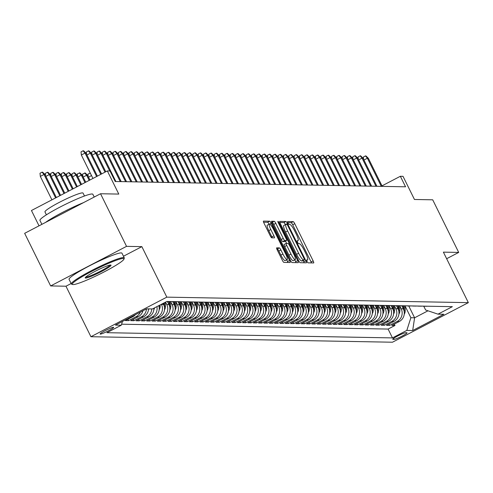 <?xml version="1.0" encoding="UTF-8"?>
<svg xmlns="http://www.w3.org/2000/svg" width="493" height="493" viewBox="0 0 493 493"><rect width="100%" height="100%" fill="white"/><g stroke="black" fill="none" stroke-linecap="round" stroke-linejoin="round"><path stroke-width="0.74" d="M307.003 261.389A1.621 0.32 62.5 0 0 308.082 262.843L313.64 262.942A2.317 0.462 62.5 0 0 313.69 262.935A2.317 0.462 62.5 0 0 313.141 260.889L294.765 223.705A2.317 0.462 62.5 0 0 293.218 221.634L287.666 221.53A1.621 0.32 62.5 0 0 287.629 221.542A1.621 0.32 62.5 0 0 288.011 222.972A1.621 0.32 62.5 0 0 289.095 224.426L289.81 224.438A7.413 1.479 62.5 0 1 294.752 231.075L296.287 234.175A7.413 1.479 62.5 0 1 298.037 240.72A7.413 1.479 62.5 0 1 297.877 240.757L297.156 240.744A1.621 0.32 62.5 0 0 297.125 240.75A1.621 0.32 62.5 0 0 297.507 242.18A1.621 0.32 62.5 0 0 298.585 243.634L299.306 243.647A7.413 1.479 62.5 0 1 304.249 250.284L305.777 253.384A7.413 1.479 62.5 0 1 307.533 259.928A7.413 1.479 62.5 0 1 307.373 259.965L306.652 259.953A1.621 0.32 62.5 0 0 306.615 259.959A1.621 0.32 62.5 0 0 307.003 261.389M100.319 334.125A7.555 0.801 153.7 0 0 107.918 331.074A7.555 0.801 153.7 0 0 113.655 327.352A7.555 0.801 153.7 0 0 113.445 327.278A7.555 0.801 153.7 0 0 105.847 330.322A7.555 0.801 153.7 0 0 100.11 334.051A7.555 0.801 153.7 0 0 100.319 334.125M276.715 247.837A2.317 0.462 62.5 0 0 276.659 247.85A2.317 0.462 62.5 0 0 277.208 249.896L282.366 260.329A2.317 0.462 62.5 0 0 283.913 262.399L290.081 262.516A2.317 0.462 62.5 0 0 290.13 262.504A2.317 0.462 62.5 0 0 289.582 260.458L271.205 223.28A2.317 0.462 62.5 0 0 269.665 221.203L263.49 221.092A2.317 0.462 62.5 0 0 263.441 221.104A2.317 0.462 62.5 0 0 263.989 223.144L270.219 235.746A2.317 0.462 62.5 0 0 271.76 237.823L274.404 237.872A2.317 0.462 62.5 0 0 274.453 237.86A2.317 0.462 62.5 0 0 273.905 235.814L270.817 229.565A6.199 1.239 62.5 0 1 269.351 224.093A6.199 1.239 62.5 0 1 273.615 229.615L285.712 254.092A6.199 1.239 62.5 0 1 287.179 259.564A6.199 1.239 62.5 0 1 282.914 254.043L280.899 249.963A2.317 0.462 62.5 0 0 279.352 247.887L276.622 247.887M446.64 258.714L458.706 252.422L432.706 199.813L414.459 199.48L403.015 176.328L400.353 176.278L405.554 186.804L115.208 181.504L110.013 170.985L107.345 170.935L31.453 210.511L39.027 225.831M123.472 256.231L141.861 246.642L126.541 246.358L100.541 193.749L118.788 194.082L107.345 170.935M141.861 246.642L166.819 297.143L468.35 302.647L392.459 342.222L90.928 336.719L166.819 297.143M458.706 252.422L443.392 252.139L468.35 302.647M298.629 260.624A2.317 0.462 62.5 0 0 300.175 262.701L306.344 262.812A2.317 0.462 62.5 0 0 306.393 262.8A2.317 0.462 62.5 0 0 305.845 260.754L287.468 223.576A2.317 0.462 62.5 0 0 285.928 221.499L279.753 221.388A2.317 0.462 62.5 0 0 279.704 221.4A2.317 0.462 62.5 0 0 280.252 223.446L298.629 260.624M298.21 262.664L292.041 262.553A2.317 0.462 62.5 0 1 290.5 260.477L272.124 223.292A2.317 0.462 62.5 0 1 271.575 221.252A2.317 0.462 62.5 0 1 271.625 221.24L274.262 221.289A2.317 0.462 62.5 0 1 275.809 223.36L283.259 238.439A2.317 0.462 62.5 0 0 284.806 240.516L286.556 240.547A2.317 0.462 62.5 0 0 286.606 240.535A2.317 0.462 62.5 0 0 286.057 238.495L278.298 222.793A1.621 0.32 62.5 0 1 277.916 221.363A1.621 0.32 62.5 0 1 279.032 222.805L297.717 260.606A2.317 0.462 62.5 0 1 298.265 262.652A2.317 0.462 62.5 0 1 298.21 262.664M126.541 246.358L50.65 285.934L24.65 233.325L100.541 193.749M131.643 316.635L132.888 316.66L125.407 320.567L128.599 320.623L127.921 319.248M140.345 312.1A9.441 9.201 91 0 1 136.086 316.722L138.219 316.759L130.731 320.66L133.93 320.721L133.252 319.347M146.439 308.926A9.441 9.201 91 0 1 141.417 316.814L143.543 316.857L136.062 320.758L139.254 320.82L138.576 319.446M151.77 308.938A9.441 9.201 91 0 1 146.741 316.913L148.874 316.95L141.386 320.857L144.585 320.912L143.907 319.544M156.91 306.628A9.441 9.201 91 0 1 152.072 317.011L154.198 317.048L146.711 320.955L149.909 321.011L149.231 319.643M161.384 304.292L161.439 304.409A9.441 9.201 91 0 1 157.396 317.11L159.529 317.147L152.041 321.048L155.24 321.109L154.562 319.735M165.58 302.104L166.77 304.508A9.441 9.201 91 0 1 162.727 317.202L164.853 317.245L157.366 321.146L160.564 321.208L159.886 319.834M170.769 301.926L172.094 304.606A9.441 9.201 91 0 1 168.051 317.301L170.184 317.338L162.696 321.245L165.894 321.3L165.217 319.932M176.1 302.024L177.425 304.705A9.441 9.201 91 0 1 173.376 317.4L175.508 317.437L168.021 321.344L171.219 321.399L170.541 320.031M181.424 302.117L182.749 304.797A9.441 9.201 91 0 1 178.706 317.498L180.839 317.535L173.351 321.436L176.549 321.498L175.872 320.123M186.755 302.215L188.079 304.896A9.441 9.201 91 0 1 184.031 317.591L186.163 317.634L178.676 321.535L181.874 321.596L181.196 320.222M192.079 302.314L193.404 304.994A9.441 9.201 91 0 1 189.361 317.689L191.494 317.732L184.006 321.633L187.204 321.689L186.527 320.321M197.41 302.412L198.734 305.093A9.441 9.201 91 0 1 194.686 317.788L196.818 317.825L189.33 321.732L192.529 321.787L191.851 320.419M202.734 302.511L204.059 305.192A9.441 9.201 91 0 1 200.016 317.886L202.148 317.923L194.661 321.83L197.859 321.886L197.182 320.512M208.064 302.603L209.389 305.284A9.441 9.201 91 0 1 205.341 317.985L207.473 318.022L199.985 321.923L203.184 321.984L202.506 320.61M213.389 302.702L214.714 305.383A9.441 9.201 91 0 1 210.671 318.077L212.803 318.121L205.316 322.021L208.514 322.083L207.836 320.709M218.719 302.801L220.044 305.481A9.441 9.201 91 0 1 215.996 318.176L218.128 318.213L210.64 322.12L213.839 322.175L213.161 320.807M224.044 302.899L225.369 305.58A9.441 9.201 91 0 1 221.326 318.275L223.458 318.312L215.971 322.219L219.169 322.274L218.491 320.906M229.374 302.992L230.699 305.672A9.441 9.201 91 0 1 226.651 318.373L228.783 318.41L221.295 322.311L224.494 322.373L223.816 320.998M234.699 303.09L236.024 305.771A9.441 9.201 91 0 1 231.981 318.466L234.113 318.509L226.626 322.41L229.818 322.471L229.14 321.097M240.029 303.189L241.354 305.87A9.441 9.201 91 0 1 237.306 318.564L239.438 318.601L231.95 322.508L235.149 322.564L234.471 321.196M245.354 303.287L246.679 305.968A9.441 9.201 91 0 1 242.636 318.663L244.768 318.7L237.281 322.607L240.473 322.662L239.795 321.294M250.684 303.38L252.009 306.061A9.441 9.201 91 0 1 247.961 318.761L250.093 318.798L242.605 322.699L245.804 322.761L245.126 321.387M256.009 303.478L257.334 306.159A9.441 9.201 91 0 1 253.291 318.854L255.423 318.897L247.936 322.798L251.128 322.86L250.45 321.485M261.339 303.577L262.664 306.258A9.441 9.201 91 0 1 258.615 318.953L260.748 318.996L253.26 322.897L256.459 322.952L255.781 321.584M266.664 303.676L267.989 306.356A9.441 9.201 91 0 1 263.946 319.051L266.078 319.088L258.591 322.995L261.783 323.051L261.105 321.683M271.994 303.774L273.319 306.455A9.441 9.201 91 0 1 269.27 319.15L271.403 319.187L263.915 323.094L267.114 323.149L266.436 321.775M277.319 303.867L278.644 306.547A9.441 9.201 91 0 1 274.601 319.248L276.733 319.285L269.246 323.186L272.438 323.248L271.76 321.874M282.643 303.965L283.968 306.646A9.441 9.201 91 0 1 279.925 319.341L282.058 319.384L274.57 323.285L277.769 323.346L277.091 321.972M287.974 304.064L289.299 306.745A9.441 9.201 91 0 1 285.256 319.439L287.388 319.476L279.901 323.383L283.093 323.439L282.415 322.071M293.298 304.163L294.623 306.843A9.441 9.201 91 0 1 290.58 319.538L292.713 319.575L285.225 323.482L288.423 323.537L287.746 322.169M298.629 304.255L299.954 306.936A9.441 9.201 91 0 1 295.911 319.637L298.037 319.674L290.556 323.574L293.748 323.636L293.07 322.262M303.953 304.354L305.278 307.034A9.441 9.201 91 0 1 301.235 319.729L303.368 319.772L295.88 323.673L299.078 323.735L298.401 322.36M309.284 304.452L310.608 307.133A9.441 9.201 91 0 1 306.566 319.828L308.692 319.865L301.211 323.772L304.403 323.827L303.725 322.459M314.608 304.551L315.933 307.231A9.441 9.201 91 0 1 311.89 319.926L314.023 319.963L306.535 323.87L309.733 323.926L309.056 322.558M319.939 304.643L321.263 307.33A9.441 9.201 91 0 1 317.221 320.025L319.347 320.062L311.866 323.963L315.058 324.024L314.38 322.65M325.263 304.742L326.588 307.422A9.441 9.201 91 0 1 322.545 320.117L324.677 320.16L317.19 324.061L320.388 324.123L319.71 322.749M330.593 304.84L331.918 307.521A9.441 9.201 91 0 1 327.876 320.216L330.002 320.259L322.521 324.16L325.713 324.215L325.035 322.847M335.918 304.939L337.243 307.62A9.441 9.201 91 0 1 333.2 320.314L335.332 320.351L327.845 324.258L331.043 324.314L330.365 322.946M341.248 305.038L342.573 307.718A9.441 9.201 91 0 1 338.531 320.413L340.657 320.45L333.176 324.357L336.368 324.412L335.69 323.038M346.573 305.13L347.898 307.811A9.441 9.201 91 0 1 343.855 320.512L345.987 320.549L338.5 324.449L341.698 324.511L341.02 323.137M351.903 305.229L353.228 307.909A9.441 9.201 91 0 1 349.186 320.604L351.312 320.647L343.831 324.548L347.023 324.61L346.345 323.235M357.228 305.327L358.553 308.008A9.441 9.201 91 0 1 354.51 320.703L356.642 320.74L349.155 324.647L352.353 324.702L351.675 323.334M362.558 305.426L363.883 308.107A9.441 9.201 91 0 1 359.841 320.801L361.967 320.838L354.479 324.745L357.678 324.801L357 323.433M367.883 305.518L369.208 308.199A9.441 9.201 91 0 1 365.165 320.9L367.297 320.937L359.81 324.838L363.008 324.899L362.33 323.525M373.213 305.617L374.538 308.298A9.441 9.201 91 0 1 370.496 320.992L372.622 321.035L365.134 324.936L368.333 324.998L367.655 323.624M378.538 305.715L379.863 308.396A9.441 9.201 91 0 1 375.82 321.091L377.952 321.128L370.465 325.035L373.663 325.09L372.985 323.722M383.868 305.814L385.193 308.495A9.441 9.201 91 0 1 381.144 321.19L383.277 321.226L375.789 325.133L378.988 325.189L378.31 323.821M389.193 305.906L390.518 308.593A9.441 9.201 91 0 1 386.475 321.288L388.607 321.325L381.12 325.232L384.318 325.288L383.64 323.913M394.523 306.005L395.848 308.686A9.441 9.201 91 0 1 391.799 321.381L393.932 321.424L386.444 325.325L389.643 325.386L397.13 321.479A9.441 9.201 -89 0 0 401.173 308.784L399.848 306.104M388.965 324.012L389.643 325.386M159.529 317.147A9.441 9.201 -89 0 0 163.571 304.452L163.06 303.417M164.853 317.245A9.441 9.201 -89 0 0 168.902 304.545L167.404 301.525M170.184 317.338A9.441 9.201 -89 0 0 174.226 304.643L172.735 301.624M175.508 317.437A9.441 9.201 -89 0 0 179.557 304.742L178.059 301.722M180.839 317.535A9.441 9.201 -89 0 0 184.881 304.84L183.39 301.815M186.163 317.634A9.441 9.201 -89 0 0 190.212 304.939L188.714 301.913M191.494 317.732A9.441 9.201 -89 0 0 195.536 305.031L194.045 302.012M196.818 317.825A9.441 9.201 -89 0 0 200.867 305.13L199.369 302.11M202.148 317.923A9.441 9.201 -89 0 0 206.191 305.229L204.7 302.203M207.473 318.022A9.441 9.201 -89 0 0 211.515 305.327L210.024 302.301M212.803 318.121A9.441 9.201 -89 0 0 216.846 305.42L215.355 302.4M218.128 318.213A9.441 9.201 -89 0 0 222.17 305.518L220.679 302.499M223.458 318.312A9.441 9.201 -89 0 0 227.501 305.617L226.01 302.597M228.783 318.41A9.441 9.201 -89 0 0 232.825 305.715L231.334 302.69M234.113 318.509A9.441 9.201 -89 0 0 238.156 305.808L236.665 302.788M239.438 318.601A9.441 9.201 -89 0 0 243.48 305.906L241.989 302.887M244.768 318.7A9.441 9.201 -89 0 0 248.811 306.005L247.313 302.985M250.093 318.798A9.441 9.201 -89 0 0 254.135 306.104L252.644 303.078M255.423 318.897A9.441 9.201 -89 0 0 259.466 306.202L257.968 303.177M260.748 318.996A9.441 9.201 -89 0 0 264.79 306.295L263.299 303.275M266.078 319.088A9.441 9.201 -89 0 0 270.121 306.393L268.623 303.374M271.403 319.187A9.441 9.201 -89 0 0 275.445 306.492L273.954 303.466M276.733 319.285A9.441 9.201 -89 0 0 280.776 306.591L279.278 303.565M282.058 319.384A9.441 9.201 -89 0 0 286.1 306.683L284.609 303.663M287.388 319.476A9.441 9.201 -89 0 0 291.431 306.782L289.933 303.762M292.713 319.575A9.441 9.201 -89 0 0 296.755 306.88L295.264 303.861M298.037 319.674A9.441 9.201 -89 0 0 302.086 306.979L300.588 303.953M303.368 319.772A9.441 9.201 -89 0 0 307.41 307.077L305.919 304.052M308.692 319.865A9.441 9.201 -89 0 0 312.741 307.17L311.243 304.15M314.023 319.963A9.441 9.201 -89 0 0 318.065 307.268L316.574 304.249M319.347 320.062A9.441 9.201 -89 0 0 323.396 307.367L321.898 304.341M324.677 320.16A9.441 9.201 -89 0 0 328.72 307.466L327.229 304.44M330.002 320.259A9.441 9.201 -89 0 0 334.051 307.558L332.553 304.538M335.332 320.351A9.441 9.201 -89 0 0 339.375 307.657L337.884 304.637M340.657 320.45A9.441 9.201 -89 0 0 344.706 307.755L343.208 304.729M345.987 320.549A9.441 9.201 -89 0 0 350.03 307.854L348.539 304.828M351.312 320.647A9.441 9.201 -89 0 0 355.361 307.946L353.863 304.927M356.642 320.74A9.441 9.201 -89 0 0 360.685 308.045L359.194 305.025M361.967 320.838A9.441 9.201 -89 0 0 366.016 308.143L364.518 305.124M367.297 320.937A9.441 9.201 -89 0 0 371.34 308.242L369.849 305.216M372.622 321.035A9.441 9.201 -89 0 0 376.67 308.341L375.173 305.315M377.952 321.128A9.441 9.201 -89 0 0 381.995 308.433L380.504 305.413M383.277 321.226A9.441 9.201 -89 0 0 387.325 308.532L385.828 305.512M388.607 321.325A9.441 9.201 -89 0 0 392.65 308.63L391.159 305.605M393.932 321.424A9.441 9.201 -89 0 0 397.98 308.729L396.483 305.703M406.836 332.738L405.659 332.72A7.315 0.776 153.7 0 0 398.301 335.671A7.315 0.776 153.7 0 0 392.742 339.276A7.315 0.776 153.7 0 0 392.946 339.35L394.117 339.375A7.315 0.776 153.7 0 0 401.475 336.423A7.315 0.776 153.7 0 0 407.033 332.812A7.315 0.776 153.7 0 0 406.836 332.738M122.486 321.411L121.278 325.207L106.919 332.695L392.465 337.902L406.824 330.415L410.872 317.72L405.178 306.202M121.278 325.207L115.417 325.103L146.594 308.84L152.454 308.951L166.813 301.463L452.358 306.671L438 314.158L443.86 314.263L412.684 330.526L406.824 330.415M121.598 324.203L388.102 329.065L394.973 325.485L391.775 325.423L399.262 321.522A9.441 9.201 -89 0 0 403.305 308.821L401.813 305.802M422.692 306.128A9.441 9.201 -89 0 0 425.262 306.178M423.974 306.245L426.106 306.282A9.441 9.201 -89 0 0 427.394 306.215M391.799 321.381L384.318 325.288M386.475 321.288L378.988 325.189M381.144 321.19L373.663 325.09M375.82 321.091L368.333 324.998M370.496 320.992L363.008 324.899M365.165 320.9L357.678 324.801M359.841 320.801L352.353 324.702M354.51 320.703L347.023 324.61M349.186 320.604L341.698 324.511M343.855 320.512L336.368 324.412M338.531 320.413L331.043 324.314M333.2 320.314L325.713 324.215M327.876 320.216L320.388 324.123M322.545 320.117L315.058 324.024M317.221 320.025L309.733 323.926M311.89 319.926L304.403 323.827M306.566 319.828L299.078 323.735M301.235 319.729L293.748 323.636M295.911 319.637L288.423 323.537M290.58 319.538L283.093 323.439M285.256 319.439L277.769 323.346M279.925 319.341L272.438 323.248M274.601 319.248L267.114 323.149M269.27 319.15L261.783 323.051M263.946 319.051L256.459 322.952M258.615 318.953L251.128 322.86M253.291 318.854L245.804 322.761M247.961 318.761L240.473 322.662M242.636 318.663L235.149 322.564M237.306 318.564L229.818 322.471M231.981 318.466L224.494 322.373M226.651 318.373L219.169 322.274M221.326 318.275L213.839 322.175M215.996 318.176L208.514 322.083M210.671 318.077L203.184 321.984M205.341 317.985L197.859 321.886M200.016 317.886L192.529 321.787M194.686 317.788L187.204 321.689M189.361 317.689L181.874 321.596M184.031 317.591L176.549 321.498M178.706 317.498L171.219 321.399M173.376 317.4L165.894 321.3M168.051 317.301L160.564 321.208M162.727 317.202L155.24 321.109M157.396 317.11L149.909 321.011M152.072 317.011L144.585 320.912M146.741 316.913L139.254 320.82M141.417 316.814L133.93 320.721M136.086 316.722L128.599 320.623M410.872 317.72L414.601 317.788L427.986 310.806M408.759 305.968L414.601 317.788L412.684 330.526M423.77 306.239L425.638 310.017L438 314.158M50.65 285.934L65.97 286.217L90.928 336.719M400.353 176.278L381.995 185.855M394.295 324.111L394.973 325.485M388.102 329.065L392.465 337.902M419.931 306.079A9.441 9.201 91 0 1 418.649 306.147L420.775 306.19A9.441 9.201 -89 0 0 422.063 306.116M414.607 305.98A9.441 9.201 91 0 1 413.319 306.054L415.451 306.091A9.441 9.201 -89 0 0 416.739 306.024M418.649 306.147A9.441 9.201 91 0 1 417.361 306.036M409.276 305.888A9.441 9.201 91 0 1 407.994 305.956L410.121 305.993A9.441 9.201 -89 0 0 411.409 305.925M413.319 306.054A9.441 9.201 91 0 1 412.037 305.937M403.952 305.789A9.441 9.201 91 0 1 402.664 305.857L404.796 305.894A9.441 9.201 -89 0 0 406.084 305.826M407.994 305.956A9.441 9.201 91 0 1 406.707 305.839M398.627 305.691A9.441 9.201 91 0 1 397.34 305.759L399.466 305.802A9.441 9.201 -89 0 0 400.754 305.728M402.664 305.857A9.441 9.201 91 0 1 401.382 305.74M393.297 305.592A9.441 9.201 91 0 1 392.009 305.666L394.141 305.703A9.441 9.201 -89 0 0 395.429 305.635M397.34 305.759A9.441 9.201 91 0 1 396.052 305.642M387.973 305.494A9.441 9.201 91 0 1 386.685 305.568L388.811 305.605A9.441 9.201 -89 0 0 390.099 305.537M392.009 305.666A9.441 9.201 91 0 1 390.727 305.549M382.642 305.401A9.441 9.201 91 0 1 381.354 305.469L383.486 305.506A9.441 9.201 -89 0 0 384.774 305.438M386.685 305.568A9.441 9.201 91 0 1 385.397 305.45M377.318 305.303A9.441 9.201 91 0 1 376.03 305.37L378.156 305.413A9.441 9.201 -89 0 0 379.444 305.34M381.354 305.469A9.441 9.201 91 0 1 380.072 305.352M371.987 305.204A9.441 9.201 91 0 1 370.699 305.272L372.831 305.315A9.441 9.201 -89 0 0 374.119 305.241M376.03 305.37A9.441 9.201 91 0 1 374.742 305.253M366.663 305.105A9.441 9.201 91 0 1 365.375 305.179L367.501 305.216A9.441 9.201 -89 0 0 368.789 305.149M370.699 305.272A9.441 9.201 91 0 1 369.417 305.161M361.332 305.013A9.441 9.201 91 0 1 360.044 305.081L362.176 305.118A9.441 9.201 -89 0 0 363.464 305.05M365.375 305.179A9.441 9.201 91 0 1 364.087 305.062M356.008 304.914A9.441 9.201 91 0 1 354.72 304.982L356.846 305.019A9.441 9.201 -89 0 0 358.134 304.951M360.044 305.081A9.441 9.201 91 0 1 358.762 304.964M350.677 304.816A9.441 9.201 91 0 1 349.389 304.884L351.521 304.927A9.441 9.201 -89 0 0 352.809 304.853M354.72 304.982A9.441 9.201 91 0 1 353.432 304.865M345.353 304.717A9.441 9.201 91 0 1 344.065 304.791L346.197 304.828A9.441 9.201 -89 0 0 347.479 304.76M349.389 304.884A9.441 9.201 91 0 1 348.107 304.766M340.022 304.625A9.441 9.201 91 0 1 338.734 304.692L340.866 304.729A9.441 9.201 -89 0 0 342.154 304.662M344.065 304.791A9.441 9.201 91 0 1 342.777 304.674M334.698 304.526A9.441 9.201 91 0 1 333.41 304.594L335.542 304.631A9.441 9.201 -89 0 0 336.824 304.563M338.734 304.692A9.441 9.201 91 0 1 337.452 304.575M329.367 304.428A9.441 9.201 91 0 1 328.079 304.495L330.211 304.538A9.441 9.201 -89 0 0 331.499 304.464M333.41 304.594A9.441 9.201 91 0 1 332.122 304.477M324.043 304.329A9.441 9.201 91 0 1 322.755 304.403L324.887 304.44A9.441 9.201 -89 0 0 326.169 304.372M328.079 304.495A9.441 9.201 91 0 1 326.797 304.378M318.712 304.23A9.441 9.201 91 0 1 317.424 304.304L319.556 304.341A9.441 9.201 -89 0 0 320.844 304.273M322.755 304.403A9.441 9.201 91 0 1 321.467 304.286M313.388 304.138A9.441 9.201 91 0 1 312.1 304.206L314.232 304.243A9.441 9.201 -89 0 0 315.52 304.175M317.424 304.304A9.441 9.201 91 0 1 316.142 304.187M308.057 304.039A9.441 9.201 91 0 1 306.769 304.107L308.901 304.144A9.441 9.201 -89 0 0 310.189 304.076M312.1 304.206A9.441 9.201 91 0 1 310.812 304.089M302.733 303.941A9.441 9.201 91 0 1 301.445 304.008L303.577 304.052A9.441 9.201 -89 0 0 304.865 303.978M306.769 304.107A9.441 9.201 91 0 1 305.487 303.99M297.402 303.842A9.441 9.201 91 0 1 296.114 303.916L298.247 303.953A9.441 9.201 -89 0 0 299.534 303.885M301.445 304.008A9.441 9.201 91 0 1 300.157 303.898M292.078 303.75A9.441 9.201 91 0 1 290.79 303.817L292.922 303.854A9.441 9.201 -89 0 0 294.21 303.787M296.114 303.916A9.441 9.201 91 0 1 294.832 303.799M286.747 303.651A9.441 9.201 91 0 1 285.459 303.719L287.592 303.756A9.441 9.201 -89 0 0 288.88 303.688M290.79 303.817A9.441 9.201 91 0 1 289.502 303.7M281.423 303.552A9.441 9.201 91 0 1 280.135 303.62L282.267 303.663A9.441 9.201 -89 0 0 283.555 303.589M285.459 303.719A9.441 9.201 91 0 1 284.178 303.602M276.092 303.454A9.441 9.201 91 0 1 274.804 303.528L276.937 303.565A9.441 9.201 -89 0 0 278.225 303.497M280.135 303.62A9.441 9.201 91 0 1 278.847 303.503M270.768 303.361A9.441 9.201 91 0 1 269.48 303.429L271.612 303.466A9.441 9.201 -89 0 0 272.9 303.398M274.804 303.528A9.441 9.201 91 0 1 273.523 303.411M265.437 303.263A9.441 9.201 91 0 1 264.149 303.331L266.282 303.368A9.441 9.201 -89 0 0 267.57 303.3M269.48 303.429A9.441 9.201 91 0 1 268.198 303.312M260.113 303.164A9.441 9.201 91 0 1 258.825 303.232L260.957 303.275A9.441 9.201 -89 0 0 262.245 303.201M264.149 303.331A9.441 9.201 91 0 1 262.868 303.213M254.782 303.066A9.441 9.201 91 0 1 253.494 303.133L255.627 303.177A9.441 9.201 -89 0 0 256.915 303.109M258.825 303.232A9.441 9.201 91 0 1 257.543 303.115M249.458 302.967A9.441 9.201 91 0 1 248.17 303.041L250.302 303.078A9.441 9.201 -89 0 0 251.59 303.01M253.494 303.133A9.441 9.201 91 0 1 252.213 303.022M244.127 302.875A9.441 9.201 91 0 1 242.839 302.942L244.972 302.979A9.441 9.201 -89 0 0 246.26 302.912M248.17 303.041A9.441 9.201 91 0 1 246.888 302.924M238.803 302.776A9.441 9.201 91 0 1 237.515 302.844L239.647 302.881A9.441 9.201 -89 0 0 240.935 302.813M242.839 302.942A9.441 9.201 91 0 1 241.558 302.825M233.472 302.677A9.441 9.201 91 0 1 232.185 302.745L234.317 302.788A9.441 9.201 -89 0 0 235.605 302.714M237.515 302.844A9.441 9.201 91 0 1 236.233 302.727M228.148 302.579A9.441 9.201 91 0 1 226.86 302.653L228.992 302.69A9.441 9.201 -89 0 0 230.28 302.622M232.185 302.745A9.441 9.201 91 0 1 230.903 302.634M222.818 302.486A9.441 9.201 91 0 1 221.536 302.554L223.662 302.591A9.441 9.201 -89 0 0 224.95 302.523M226.86 302.653A9.441 9.201 91 0 1 225.578 302.536M217.493 302.388A9.441 9.201 91 0 1 216.205 302.455L218.337 302.492A9.441 9.201 -89 0 0 219.625 302.425M221.536 302.554A9.441 9.201 91 0 1 220.248 302.437M212.163 302.289A9.441 9.201 91 0 1 210.881 302.357L213.007 302.4A9.441 9.201 -89 0 0 214.295 302.326M216.205 302.455A9.441 9.201 91 0 1 214.923 302.338M206.838 302.191A9.441 9.201 91 0 1 205.55 302.264L207.682 302.301A9.441 9.201 -89 0 0 208.97 302.234M210.881 302.357A9.441 9.201 91 0 1 209.593 302.24M201.508 302.098A9.441 9.201 91 0 1 200.226 302.166L202.352 302.203A9.441 9.201 -89 0 0 203.64 302.135M205.55 302.264A9.441 9.201 91 0 1 204.268 302.147M196.183 301.999A9.441 9.201 91 0 1 194.895 302.067L197.027 302.104A9.441 9.201 -89 0 0 198.315 302.036M200.226 302.166A9.441 9.201 91 0 1 198.938 302.049M190.859 301.901A9.441 9.201 91 0 1 189.571 301.969L191.697 302.012A9.441 9.201 -89 0 0 192.985 301.938M194.895 302.067A9.441 9.201 91 0 1 193.613 301.95M185.528 301.802A9.441 9.201 91 0 1 184.24 301.87L186.372 301.913A9.441 9.201 -89 0 0 187.66 301.845M189.571 301.969A9.441 9.201 91 0 1 188.283 301.852M180.204 301.704A9.441 9.201 91 0 1 178.916 301.778L181.042 301.815A9.441 9.201 -89 0 0 182.33 301.747M184.24 301.87A9.441 9.201 91 0 1 182.958 301.759M154.198 317.048A9.441 9.201 -89 0 0 158.771 305.654M174.873 301.611A9.441 9.201 91 0 1 173.585 301.679L175.718 301.716A9.441 9.201 -89 0 0 177.005 301.648M178.916 301.778A9.441 9.201 91 0 1 177.628 301.661M148.874 316.95A9.441 9.201 -89 0 0 153.908 308.193M169.549 301.513A9.441 9.201 91 0 1 168.261 301.58L170.387 301.617A9.441 9.201 -89 0 0 171.675 301.55M173.585 301.679A9.441 9.201 91 0 1 172.304 301.562M143.543 316.857A9.441 9.201 -89 0 0 148.572 308.877M168.261 301.58A9.441 9.201 91 0 1 166.973 301.463M138.219 316.759A9.441 9.201 -89 0 0 142.952 310.744M132.888 316.66A9.441 9.201 -89 0 0 135.501 314.626M65.97 286.217L71.134 283.524M311.502 262.905A2.317 0.462 62.5 0 0 311.089 261.956L292.713 224.777A2.317 0.462 62.5 0 0 291.172 222.7L287.863 222.645M285.416 224.635A2.317 0.462 62.5 0 0 283.876 222.571L279.845 222.497M304.206 262.775A2.317 0.462 62.5 0 0 303.793 261.826L303.158 260.538M304.341 259.91A1.621 0.32 62.5 0 0 304.372 259.903A1.621 0.32 62.5 0 0 303.99 258.468L287.863 225.831A1.621 0.32 62.5 0 0 286.778 224.383L286.02 224.364A7.413 1.479 62.5 0 0 285.86 224.401A7.413 1.479 62.5 0 0 287.616 230.946L298.641 253.254A7.413 1.479 62.5 0 0 303.583 259.897L304.341 259.91L302.289 260.976A1.621 0.32 62.5 0 0 302.32 260.97A1.621 0.32 62.5 0 0 302.351 260.945M283.968 225.437A7.413 1.479 62.5 0 0 283.808 225.474A7.413 1.479 62.5 0 0 285.564 232.018L287.616 230.946M302.289 260.976L301.531 260.963A7.413 1.479 62.5 0 1 296.589 254.326L285.564 232.018M271.711 222.349L274.262 221.289M284.59 241.57A2.317 0.462 62.5 0 1 284.553 241.607A2.317 0.462 62.5 0 1 284.504 241.619L282.754 241.588A2.317 0.462 62.5 0 1 281.207 239.512L273.757 224.432A2.317 0.462 62.5 0 0 272.216 222.355M285.502 241.114L286.636 243.413M294.765 259.866L295.664 261.678L297.717 260.606M290.993 254.086A6.199 1.239 62.5 0 0 295.258 259.608A6.199 1.239 62.5 0 0 293.791 254.141L289.527 245.514A2.317 0.462 62.5 0 0 287.986 243.437L286.236 243.406A2.317 0.462 62.5 0 0 286.18 243.419A2.317 0.462 62.5 0 0 286.729 245.465L290.993 254.086L288.941 255.158A6.199 1.239 62.5 0 0 293.206 260.68L295.258 259.608M286.143 243.456L284.184 244.479A2.317 0.462 62.5 0 0 284.134 244.491A2.317 0.462 62.5 0 0 284.683 246.531L286.729 245.465M288.941 255.158L284.683 246.531M296.071 262.621A2.317 0.462 62.5 0 0 295.664 261.678M287.179 259.564L285.127 260.631A6.199 1.239 62.5 0 1 280.862 255.115L278.847 251.036A2.317 0.462 62.5 0 0 277.3 248.959L276.801 248.947M269.351 224.093L267.298 225.165A6.199 1.239 62.5 0 0 268.765 230.638L270.817 229.565M272.265 237.829A2.317 0.462 62.5 0 0 271.853 236.886L268.765 230.638M269.098 224.229A2.317 0.462 62.5 0 0 267.613 222.275L263.582 222.201M287.943 262.473A2.317 0.462 62.5 0 0 287.53 261.53L286.686 259.817M404.229 314.244A6.255 6.095 -89 0 0 405.191 310.849L405.178 305.894M402.516 307.225L402.51 305.851M404.155 311.422A6.255 6.095 -89 0 0 404.18 310.83L404.161 305.882M403.527 305.876L403.533 309.327M363.618 159.362L363.384 157.002L365.436 155.93L367.396 158.235L368.351 158.253L382.254 186.379M363.951 160.028L367.396 158.235L381.292 186.36M365.436 155.93L365.966 155.942L368.351 158.253M73.1 284.584A28.797 3.05 153.7 0 0 100.701 273.658A28.797 3.05 153.7 0 0 123.94 259.139A28.797 3.05 153.7 0 0 123.145 258.486A28.797 3.05 153.7 0 0 92.82 270.799A28.797 3.05 153.7 0 0 72.594 284.516A28.797 3.05 153.7 0 0 73.1 284.584M72.594 284.516L71.651 284.202A29.506 3.124 -26.3 0 1 71.356 283.98A29.506 3.124 -26.3 0 1 93.769 269.437A29.506 3.124 -26.3 0 1 123.447 257.537A29.506 3.124 -26.3 0 1 124.261 257.833A29.506 3.124 -26.3 0 1 124.261 258.203L123.94 259.139M85.609 278.058A14.402 1.522 -26.3 0 1 85.215 277.732A14.402 1.522 -26.3 0 1 96.831 270.472A14.402 1.522 -26.3 0 1 110.635 265.012A14.402 1.522 -26.3 0 1 110.888 265.049A14.402 1.522 -26.3 0 1 100.775 271.908A14.402 1.522 -26.3 0 1 85.609 278.058M85.733 277.091A13.693 1.448 153.7 0 0 85.911 277.109A13.693 1.448 153.7 0 0 98.865 271.994A13.693 1.448 153.7 0 0 110.062 265.068M41.88 224.34L39.945 220.426A29.506 3.124 -26.3 0 1 62.358 205.883A29.506 3.124 -26.3 0 1 92.037 193.983A29.506 3.124 -26.3 0 1 92.857 194.279L94.225 197.046M46.391 214.825L44.962 211.928A21.248 2.249 -26.3 0 1 61.101 201.452A21.248 2.249 -26.3 0 1 82.467 192.886A21.248 2.249 -26.3 0 1 83.052 193.096L84.488 195.998M71.356 283.98L69.069 279.346A29.506 3.124 -26.3 0 1 91.482 264.809A29.506 3.124 -26.3 0 1 121.161 252.903A29.506 3.124 -26.3 0 1 121.974 253.199L124.261 257.833M45.535 222.435A29.506 3.124 -26.3 0 1 83.52 202.629M398.905 314.152A6.255 6.095 -89 0 0 399.866 310.756L399.848 305.796M397.192 307.133L397.185 305.759M398.825 311.329A6.255 6.095 -89 0 0 398.855 310.738L398.837 305.789M398.196 305.777L398.208 309.228M393.574 314.053A6.255 6.095 -89 0 0 394.536 310.658L394.523 305.703M391.861 307.034L391.855 305.66M393.5 311.231A6.255 6.095 -89 0 0 393.525 310.639L393.506 305.691M392.872 305.678L392.878 309.129M388.25 313.955A6.255 6.095 -89 0 0 389.211 310.559L389.193 305.605M386.537 306.936L386.53 305.561M388.17 311.132A6.255 6.095 -89 0 0 388.201 310.541L388.182 305.592M387.541 305.58L387.553 309.037M382.919 313.856A6.255 6.095 -89 0 0 383.881 310.461L383.868 305.506M381.206 306.837L381.2 305.463M382.845 311.034A6.255 6.095 -89 0 0 382.87 310.442L382.851 305.494M382.217 305.487L382.229 308.938M358.294 159.264L358.054 156.903L360.106 155.831L362.065 158.136L363.027 158.154L376.923 186.28M358.627 159.929L362.065 158.136L375.968 186.262M360.106 155.831L360.642 155.843L363.027 158.154M352.963 159.165L352.729 156.805L354.781 155.739L356.741 158.037L357.696 158.056L371.599 186.181M353.296 159.837L356.741 158.037L370.637 186.169M354.781 155.739L355.311 155.745L357.696 158.056M347.639 159.066L347.399 156.706L349.451 155.64L351.41 157.945L352.372 157.957L366.268 186.089M347.972 159.738L351.41 157.945L365.313 186.071M349.451 155.64L349.987 155.646L352.372 157.957M342.308 158.974L342.074 156.614L344.126 155.541L346.086 157.846L347.041 157.865L360.944 185.99M342.641 159.64L346.086 157.846L359.982 185.972M344.126 155.541L344.656 155.554L347.041 157.865M377.595 313.758A6.255 6.095 -89 0 0 378.556 310.362L378.538 305.407M375.882 306.745L375.876 305.37M377.515 310.941A6.255 6.095 -89 0 0 377.546 310.344L377.527 305.401M376.886 305.389L376.899 308.84M336.984 158.875L336.744 156.515L338.796 155.443L340.755 157.748L341.717 157.766L355.619 185.892M337.317 159.541L340.755 157.748L354.658 185.873M338.796 155.443L339.332 155.455L341.717 157.766M372.264 313.665A6.255 6.095 -89 0 0 373.226 310.27L373.213 305.315M370.551 306.646L370.545 305.272M372.19 310.843A6.255 6.095 -89 0 0 372.215 310.251L372.197 305.303M371.562 305.29L371.574 308.741M331.66 158.777L331.419 156.417L333.471 155.344L335.431 157.649L336.386 157.668L350.289 185.793M331.986 159.449L335.431 157.649L349.327 185.775M333.471 155.344L334.001 155.357L336.386 157.668M366.94 313.566A6.255 6.095 -89 0 0 367.901 310.171L367.883 305.216M365.227 306.547L365.221 305.173M366.86 310.744A6.255 6.095 -89 0 0 366.891 310.152L366.872 305.204M366.231 305.192L366.244 308.649M326.329 158.678L326.089 156.318L328.141 155.252L330.1 157.557L331.062 157.569L344.964 185.701M326.662 159.35L330.1 157.557L344.003 185.682M328.141 155.252L328.677 155.258L331.062 157.569M361.609 313.468A6.255 6.095 -89 0 0 362.571 310.072L362.558 305.118M359.896 306.449L359.89 305.075M361.535 310.645A6.255 6.095 -89 0 0 361.56 310.054L361.542 305.105M360.907 305.093L360.919 308.55M321.005 158.586L320.764 156.219L322.816 155.153L324.776 157.458L325.731 157.477L339.634 185.602M321.331 159.251L324.776 157.458L338.673 185.584M322.816 155.153L323.346 155.159L325.731 157.477M356.285 313.369A6.255 6.095 -89 0 0 357.246 309.974L357.228 305.019M354.572 306.356L354.566 304.976M356.211 310.547A6.255 6.095 -89 0 0 356.236 309.955L356.217 305.013M355.576 305.001L355.589 308.452M315.674 158.487L315.434 156.127L317.486 155.055L319.446 157.359L320.407 157.378L334.309 185.504M316.007 159.153L319.446 157.359L333.348 185.485M317.486 155.055L318.022 155.067L320.407 157.378M350.954 313.277A6.255 6.095 -89 0 0 351.916 309.881L351.903 304.921M349.241 306.258L349.235 304.884M350.88 310.454A6.255 6.095 -89 0 0 350.905 309.863L350.887 304.914M350.252 304.902L350.264 308.353M310.35 158.389L310.109 156.028L312.161 154.956L314.121 157.261L315.076 157.279L328.979 185.405M310.676 159.06L314.121 157.261L328.018 185.386M312.161 154.956L312.691 154.968L315.076 157.279M345.63 313.178A6.255 6.095 -89 0 0 346.591 309.783L346.573 304.828M343.917 306.159L343.911 304.785M345.556 310.356A6.255 6.095 -89 0 0 345.581 309.764L345.562 304.816M344.921 304.803L344.934 308.261M305.019 158.29L304.779 155.93L306.831 154.864L308.791 157.162L309.752 157.181L323.654 185.306M305.352 158.962L308.791 157.162L322.693 185.294M306.831 154.864L307.367 154.87L309.752 157.181M340.299 313.08A6.255 6.095 -89 0 0 341.261 309.684L341.248 304.729M338.586 306.061L338.58 304.686M340.225 310.257A6.255 6.095 -89 0 0 340.25 309.666L340.232 304.717M339.597 304.705L339.609 308.162M299.695 158.191L299.454 155.831L301.506 154.765L303.466 157.07L304.421 157.088L318.324 185.214M300.021 158.863L303.466 157.07L317.363 185.195M301.506 154.765L302.036 154.771L304.421 157.088M334.975 312.981A6.255 6.095 -89 0 0 335.936 309.586L335.918 304.631M333.262 305.962L333.256 304.588M334.901 310.159A6.255 6.095 -89 0 0 334.926 309.567L334.907 304.619M334.266 304.612L334.279 308.063M294.364 158.099L294.124 155.739L296.176 154.666L298.136 156.971L299.097 156.99L313 185.115M294.697 158.764L298.136 156.971L312.038 185.097M296.176 154.666L296.712 154.679L299.097 156.99M329.644 312.889A6.255 6.095 -89 0 0 330.606 309.487L330.593 304.532M327.931 305.87L327.925 304.495M329.57 310.066A6.255 6.095 -89 0 0 329.595 309.475L329.577 304.526M328.942 304.514L328.954 307.965M289.04 158L288.799 155.64L290.852 154.568L292.811 156.873L293.766 156.891L307.669 185.017M289.366 158.666L292.811 156.873L306.714 184.998M290.852 154.568L291.381 154.58L293.766 156.891M324.32 312.79A6.255 6.095 -89 0 0 325.281 309.394L325.263 304.44M322.607 305.771L322.601 304.397M324.246 309.968A6.255 6.095 -89 0 0 324.271 309.376L324.252 304.428M323.611 304.415L323.624 307.866M283.709 157.902L283.475 155.541L285.521 154.475L287.481 156.774L288.442 156.792L302.345 184.918M284.042 158.573L287.481 156.774L301.383 184.906M285.521 154.475L286.057 154.482L288.442 156.792M318.989 312.691A6.255 6.095 -89 0 0 319.951 309.296L319.939 304.341M317.276 305.672L317.27 304.298M318.916 309.869A6.255 6.095 -89 0 0 318.94 309.277L318.922 304.329M318.287 304.317L318.299 307.774M278.385 157.803L278.144 155.443L280.197 154.377L282.156 156.682L283.111 156.694L297.014 184.826M278.711 158.475L282.156 156.682L296.059 184.807M280.197 154.377L280.727 154.383L283.111 156.694M313.665 312.593A6.255 6.095 -89 0 0 314.626 309.197L314.608 304.243M311.952 305.574L311.946 304.199M313.591 309.77A6.255 6.095 -89 0 0 313.616 309.179L313.597 304.23M312.956 304.224L312.969 307.675M273.054 157.711L272.82 155.35L274.866 154.278L276.826 156.583L277.787 156.601L291.69 184.727M273.387 158.376L276.826 156.583L290.728 184.709M274.866 154.278L275.402 154.291L277.787 156.601M308.335 312.494A6.255 6.095 -89 0 0 309.296 309.099L309.284 304.144M306.621 305.481L306.621 304.107M308.261 309.678A6.255 6.095 -89 0 0 308.285 309.08L308.273 304.138M307.632 304.126L307.644 307.577M267.73 157.612L267.489 155.252L269.542 154.18L271.501 156.484L272.456 156.503L286.359 184.629M268.056 158.278L271.501 156.484L285.404 184.61M269.542 154.18L270.072 154.192L272.456 156.503M303.01 312.402A6.255 6.095 -89 0 0 303.971 309.006L303.953 304.052M301.297 305.383L301.291 304.008M302.936 309.579A6.255 6.095 -89 0 0 302.961 308.988L302.942 304.039M302.301 304.027L302.314 307.478M262.399 157.513L262.165 155.153L264.211 154.081L266.171 156.386L267.132 156.404L281.035 184.53M262.732 158.185L266.171 156.386L280.073 184.511M264.211 154.081L264.747 154.093L267.132 156.404M297.68 312.303A6.255 6.095 -89 0 0 298.647 308.908L298.629 303.953M295.966 305.284L295.966 303.91M297.606 309.481A6.255 6.095 -89 0 0 297.63 308.889L297.618 303.941M296.977 303.928L296.989 307.385M257.075 157.415L256.835 155.055L258.887 153.989L260.846 156.293L261.801 156.306L275.704 184.437M257.401 158.087L260.846 156.293L274.749 184.419M258.887 153.989L259.417 153.995L261.801 156.306M292.355 312.205A6.255 6.095 -89 0 0 293.317 308.809L293.298 303.854M290.642 305.185L290.636 303.811M292.281 309.382A6.255 6.095 -89 0 0 292.306 308.791L292.287 303.842M291.646 303.83L291.659 307.287M251.744 157.322L251.51 154.956L253.556 153.89L255.516 156.195L256.477 156.213L270.38 184.339M252.077 157.988L255.516 156.195L269.418 184.32M253.556 153.89L254.092 153.896L256.477 156.213M287.025 312.106A6.255 6.095 -89 0 0 287.992 308.71L287.974 303.756M285.311 305.093L285.311 303.713M286.951 309.284A6.255 6.095 -89 0 0 286.975 308.692L286.963 303.75M286.322 303.737L286.334 307.188M246.42 157.224L246.18 154.864L248.232 153.791L250.191 156.096L251.153 156.115L265.049 184.24M246.746 157.889L250.191 156.096L264.094 184.222M248.232 153.791L248.762 153.804L251.153 156.115M281.7 312.014A6.255 6.095 -89 0 0 282.662 308.618L282.643 303.657M279.987 304.994L279.981 303.62M281.626 309.191A6.255 6.095 -89 0 0 281.651 308.6L281.632 303.651M280.992 303.639L281.004 307.09M241.089 157.125L240.855 154.765L242.901 153.693L244.861 155.998L245.822 156.016L259.725 184.142M241.422 157.797L244.861 155.998L258.763 184.123M242.901 153.693L243.437 153.705L245.822 156.016M276.376 311.915A6.255 6.095 -89 0 0 277.337 308.519L277.319 303.565M274.656 304.896L274.656 303.522M276.296 309.093A6.255 6.095 -89 0 0 276.32 308.501L276.308 303.552M275.667 303.54L275.679 306.997M235.765 157.027L235.525 154.666L237.577 153.6L239.536 155.899L240.498 155.917L254.394 184.043M236.092 157.698L239.536 155.899L253.439 184.031M237.577 153.6L238.107 153.606L240.498 155.917M271.045 311.816A6.255 6.095 -89 0 0 272.007 308.421L271.988 303.466M269.332 304.797L269.326 303.423M270.971 308.994A6.255 6.095 -89 0 0 270.996 308.402L270.977 303.454M270.337 303.441L270.349 306.899M265.721 311.718A6.255 6.095 -89 0 0 266.682 308.322L266.664 303.368M264.001 304.699L264.001 303.324M265.641 308.895A6.255 6.095 -89 0 0 265.665 308.304L265.653 303.355M265.012 303.349L265.024 306.8M260.39 311.625A6.255 6.095 -89 0 0 261.352 308.224L261.333 303.269M258.677 304.606L258.671 303.232M260.316 308.803A6.255 6.095 -89 0 0 260.341 308.205L260.322 303.263M259.682 303.25L259.694 306.701M230.434 156.928L230.2 154.568L232.246 153.502L234.206 155.806L235.167 155.825L249.07 183.951M230.767 157.6L234.206 155.806L248.108 183.932M232.246 153.502L232.782 153.508L235.167 155.825M225.11 156.836L224.87 154.475L226.922 153.403L228.881 155.708L229.843 155.726L243.739 183.852M225.437 157.501L228.881 155.708L242.784 183.834M226.922 153.403L227.452 153.415L229.843 155.726M219.779 156.737L219.545 154.377L221.597 153.305L223.551 155.609L224.512 155.628L238.415 183.753M220.112 157.403L223.551 155.609L237.453 183.735M221.597 153.305L222.127 153.317L224.512 155.628M255.066 311.527A6.255 6.095 -89 0 0 256.027 308.131L256.009 303.177M253.347 304.508L253.347 303.133M254.986 308.704A6.255 6.095 -89 0 0 255.01 308.113L254.998 303.164M254.357 303.152L254.37 306.603M214.455 156.638L214.215 154.278L216.267 153.212L218.226 155.511L219.188 155.529L233.084 183.655M214.782 157.31L218.226 155.511L232.129 183.642M216.267 153.212L216.797 153.218L219.188 155.529M249.735 311.428A6.255 6.095 -89 0 0 250.697 308.033L250.678 303.078M248.022 304.409L248.016 303.035M249.661 308.606A6.255 6.095 -89 0 0 249.686 308.014L249.668 303.066M249.027 303.053L249.039 306.51M209.124 156.54L208.89 154.18L210.942 153.113L212.896 155.418L213.857 155.431L227.76 183.562M209.457 157.212L212.896 155.418L226.798 183.544M210.942 153.113L211.472 153.12L213.857 155.431M244.411 311.329A6.255 6.095 -89 0 0 245.372 307.934L245.354 302.979M242.692 304.31L242.692 302.936M244.331 308.507A6.255 6.095 -89 0 0 244.355 307.915L244.343 302.967M243.702 302.961L243.715 306.412M203.8 156.447L203.56 154.087L205.612 153.015L207.571 155.32L208.533 155.338L222.429 183.464M204.127 157.113L207.571 155.32L221.474 183.445M205.612 153.015L206.142 153.027L208.533 155.338M239.08 311.231A6.255 6.095 -89 0 0 240.042 307.835L240.023 302.881M237.367 304.218L237.361 302.844M239.006 308.415A6.255 6.095 -89 0 0 239.031 307.817L239.013 302.875M238.372 302.862L238.384 306.313M198.469 156.349L198.235 153.989L200.287 152.916L202.247 155.221L203.202 155.24L217.105 183.365M198.802 157.014L202.247 155.221L216.144 183.347M200.287 152.916L200.817 152.929L203.202 155.24M233.756 311.138A6.255 6.095 -89 0 0 234.717 307.743L234.699 302.788M232.037 304.119L232.037 302.745M233.676 308.316A6.255 6.095 -89 0 0 233.7 307.724L233.688 302.776M233.047 302.764L233.06 306.215M193.145 156.25L192.905 153.89L194.957 152.818L196.917 155.122L197.878 155.141L211.774 183.267M193.472 156.922L196.917 155.122L210.819 183.248M194.957 152.818L195.493 152.83L197.878 155.141M228.425 311.04A6.255 6.095 -89 0 0 229.387 307.644L229.368 302.69M226.712 304.021L226.706 302.647M228.351 308.217A6.255 6.095 -89 0 0 228.376 307.626L228.358 302.677M227.717 302.665L227.729 306.122M187.815 156.152L187.58 153.791L189.632 152.725L191.592 155.03L192.547 155.042L206.45 183.174M188.147 156.823L191.592 155.03L205.489 183.156M189.632 152.725L190.162 152.731L192.547 155.042M223.101 310.941A6.255 6.095 -89 0 0 224.062 307.546L224.044 302.591M221.382 303.922L221.382 302.548M223.021 308.119A6.255 6.095 -89 0 0 223.046 307.527L223.033 302.579M222.392 302.566L222.405 306.024M182.49 156.059L182.25 153.693L184.302 152.627L186.262 154.931L187.223 154.95L201.119 183.076M182.823 156.725L186.262 154.931L200.164 183.057M184.302 152.627L184.838 152.633L187.223 154.95M217.77 310.843A6.255 6.095 -89 0 0 218.732 307.447L218.713 302.492M216.057 303.83L216.051 302.449M217.696 308.02A6.255 6.095 -89 0 0 217.721 307.429L217.703 302.486M217.062 302.474L217.074 305.925M177.16 155.961L176.925 153.6L178.977 152.528L180.937 154.833L181.892 154.851L195.795 182.977M177.492 156.626L180.937 154.833L194.834 182.958M178.977 152.528L179.507 152.54L181.892 154.851M212.446 310.75A6.255 6.095 -89 0 0 213.407 307.355L213.389 302.394M210.733 303.731L210.727 302.357M212.366 307.928A6.255 6.095 -89 0 0 212.391 307.336L212.378 302.388M211.737 302.375L211.75 305.826M171.835 155.862L171.595 153.502L173.647 152.429L175.607 154.734L176.568 154.753L190.464 182.878M172.168 156.534L175.607 154.734L189.509 182.86M173.647 152.429L174.183 152.442L176.568 154.753M207.115 310.652A6.255 6.095 -89 0 0 208.077 307.256L208.064 302.301M205.402 303.633L205.396 302.258M207.042 307.829A6.255 6.095 -89 0 0 207.066 307.238L207.048 302.289M206.413 302.277L206.419 305.734M166.505 155.763L166.27 153.403L168.323 152.337L170.282 154.636L171.237 154.654L185.14 182.78M166.837 156.435L170.282 154.636L184.179 182.767M168.323 152.337L168.852 152.343L171.237 154.654M201.791 310.553A6.255 6.095 -89 0 0 202.752 307.157L202.734 302.203M200.078 303.534L200.072 302.16M201.711 307.731A6.255 6.095 -89 0 0 201.742 307.139L201.723 302.191M201.082 302.178L201.095 305.635M161.18 155.665L160.94 153.305L162.992 152.238L164.952 154.543L165.913 154.562L179.809 182.687M161.513 156.336L164.952 154.543L178.854 182.669M162.992 152.238L163.528 152.245L165.913 154.562M196.46 310.454A6.255 6.095 -89 0 0 197.422 307.059L197.41 302.104M194.747 303.435L194.741 302.061M196.387 307.632A6.255 6.095 -89 0 0 196.411 307.04L196.393 302.092M195.758 302.086L195.764 305.537M155.85 155.572L155.615 153.212L157.668 152.14L159.627 154.445L160.582 154.463L174.485 182.589M156.182 156.238L159.627 154.445L173.524 182.57M157.668 152.14L158.198 152.152L160.582 154.463M191.136 310.362A6.255 6.095 -89 0 0 192.097 306.96L192.079 302.006M189.423 303.343L189.417 301.969M191.056 307.54A6.255 6.095 -89 0 0 191.087 306.942L191.068 301.999M190.427 301.987L190.44 305.438M150.525 155.474L150.285 153.113L152.337 152.041L154.297 154.346L155.258 154.364L169.154 182.49M150.858 156.139L154.297 154.346L168.199 182.472M152.337 152.041L152.873 152.054L155.258 154.364M185.806 310.263A6.255 6.095 -89 0 0 186.767 306.868L186.755 301.913M184.092 303.244L184.086 301.87M185.732 307.441A6.255 6.095 -89 0 0 185.756 306.849L185.738 301.901M185.103 301.889L185.109 305.34M145.195 155.375L144.96 153.015L147.013 151.949L148.972 154.247L149.927 154.266L163.83 182.392M145.527 156.047L148.972 154.247L162.869 182.379M147.013 151.949L147.543 151.955L149.927 154.266M180.481 310.165A6.255 6.095 -89 0 0 181.442 306.769L181.424 301.815M178.768 303.146L178.762 301.771M180.401 307.342A6.255 6.095 -89 0 0 180.432 306.751L180.413 301.802M179.772 301.79L179.785 305.247M139.87 155.277L139.63 152.916L141.682 151.85L143.642 154.155L144.603 154.167L158.499 182.299M140.203 155.948L143.642 154.155L157.544 182.281M141.682 151.85L142.218 151.856L144.603 154.167M175.151 310.066A6.255 6.095 -89 0 0 176.112 306.671L176.1 301.716M173.437 303.047L173.431 301.673M175.077 307.244A6.255 6.095 -89 0 0 175.101 306.652L175.083 301.704M174.448 301.691L174.46 305.149M134.54 155.184L134.306 152.824L136.358 151.752L138.317 154.056L139.272 154.075L153.175 182.2M134.872 155.85L138.317 154.056L152.214 182.182M136.358 151.752L136.888 151.764L139.272 154.075M169.826 309.968A6.255 6.095 -89 0 0 170.788 306.572L170.769 301.617M168.113 302.955L168.107 301.58M169.746 307.151A6.255 6.095 -89 0 0 169.777 306.554L169.758 301.611M169.117 301.599L169.13 305.05M91.519 175.582L88.524 177.147M88.192 176.476L87.957 174.115L90.268 173.049M90.62 173.77L90.009 173.043M129.215 155.085L128.975 152.725L131.027 151.653L132.987 153.958L133.948 153.976L147.851 182.102M129.548 155.751L132.987 153.958L146.889 182.083M131.027 151.653L131.563 151.665L133.948 153.976M164.496 309.875A6.255 6.095 -89 0 0 165.457 306.48L165.445 302.172M164.422 307.053A6.255 6.095 -89 0 0 164.446 306.461L164.434 302.702M163.793 303.035L163.805 304.951M82.867 176.377L82.627 174.017L85.209 172.957L87.6 175.268L86.639 175.255L89.184 180.407M84.679 172.951L86.639 175.255L83.194 177.049M87.6 175.268L89.942 180.013M123.891 154.987L123.651 152.627L125.703 151.554L127.662 153.859L128.618 153.878L142.52 182.003M124.218 155.659L127.662 153.859L141.559 181.985M125.703 151.554L126.233 151.567L128.618 153.878M159.171 309.777A6.255 6.095 -89 0 0 160.133 306.381L160.126 304.945M159.091 306.954A6.255 6.095 -89 0 0 159.122 306.363L159.116 305.475M77.537 176.284L77.302 173.924L79.884 172.864L82.269 175.175L81.314 175.157L84.987 182.595M79.355 172.852L81.314 175.157L77.869 176.95M82.269 175.175L85.745 182.2M118.56 154.888L118.32 152.528L120.372 151.462L122.332 153.767L123.293 153.779L137.196 181.905M118.893 155.56L122.332 153.767L136.234 181.892M120.372 151.462L120.908 151.468L123.293 153.779M153.841 309.678A6.255 6.095 -89 0 0 154.623 307.817M72.212 176.186L71.972 173.826L74.024 172.753L74.56 172.766L76.945 175.077L75.984 175.058L80.79 184.783M74.024 172.753L75.984 175.058L72.539 176.851M76.945 175.077L81.548 184.388M113.236 154.796L112.996 152.429L115.048 151.363L117.007 153.668L117.963 153.687L131.865 181.812M113.563 155.461L117.007 153.668L130.904 181.794M115.048 151.363L115.578 151.369L117.963 153.687M148.516 309.579A6.255 6.095 -89 0 0 148.892 308.883M66.882 176.087L66.647 173.727L68.7 172.655L69.23 172.667L71.614 174.978L70.659 174.96L76.594 186.97M68.7 172.655L70.659 174.96L67.214 176.759M71.614 174.978L77.346 186.582M107.905 154.697L107.665 152.337L109.717 151.265L111.677 153.569L112.638 153.588L126.541 181.714M108.238 155.363L111.677 153.569L125.579 181.695M109.717 151.265L110.253 151.277L112.638 153.588M61.557 175.989L61.317 173.628L63.369 172.562L63.905 172.568L66.29 174.879L65.329 174.867L72.397 189.164M63.369 172.562L65.329 174.867L61.89 176.66M66.29 174.879L73.149 188.77M102.581 154.599L102.341 152.238L104.393 151.166L106.352 153.471L107.308 153.489L121.21 181.615M102.908 155.264L106.352 153.471L120.249 181.597M104.393 151.166L104.923 151.178L107.308 153.489M56.227 175.89L55.992 173.53L58.045 172.464L58.575 172.47L60.959 174.787L60.004 174.769L68.2 191.352M58.045 172.464L60.004 174.769L56.559 176.562M60.959 174.787L68.952 190.957M97.25 154.5L97.01 152.14L99.062 151.074L101.022 153.372L101.983 153.391L115.886 181.516M97.583 155.172L101.022 153.372L109.723 170.979M99.062 151.074L99.598 151.08L101.983 153.391M50.902 175.798L50.662 173.437L52.714 172.365L53.25 172.377L55.635 174.688L54.674 174.67L63.998 193.539M52.714 172.365L54.674 174.67L51.235 176.463M55.635 174.688L64.756 193.145M91.926 154.401L91.686 152.041L93.738 150.975L95.697 153.28L96.653 153.298L105.779 171.755M92.253 155.073L95.697 153.28L105.021 172.149M93.738 150.975L94.268 150.981L96.653 153.298M45.572 175.699L45.338 173.339L47.39 172.267L47.92 172.279L50.304 174.59L49.349 174.571L59.801 195.727M47.39 172.267L49.349 174.571L45.904 176.365M50.304 174.59L60.559 195.333M86.595 154.309L86.355 151.949L88.407 150.876L90.367 153.181L91.328 153.2L101.583 173.943M86.928 154.975L90.367 153.181L100.825 174.337M88.407 150.876L88.943 150.889L91.328 153.2M40.327 176.402L40.007 173.24L42.059 172.174L42.595 172.18L44.98 174.491L44.019 174.473L40.327 176.402L51.913 199.844M42.059 172.174L44.019 174.473L55.604 197.915M44.98 174.491L56.362 197.527M96.628 176.525L85.042 153.083L81.351 155.012L81.031 151.85L83.083 150.778L85.042 153.083L85.998 153.101L97.38 176.13M81.351 155.012L92.937 178.454M83.083 150.778L83.613 150.79L85.998 153.101M161.439 304.409L163.571 304.452M166.77 304.508L168.902 304.545M172.094 304.606L174.226 304.643M177.425 304.705L179.557 304.742M182.749 304.797L184.881 304.84M188.079 304.896L190.212 304.939M193.404 304.994L195.536 305.031M198.734 305.093L200.867 305.13M204.059 305.192L206.191 305.229M209.389 305.284L211.515 305.327M214.714 305.383L216.846 305.42M220.044 305.481L222.17 305.518M225.369 305.58L227.501 305.617M230.699 305.672L232.825 305.715M236.024 305.771L238.156 305.808M241.354 305.87L243.48 305.906M246.679 305.968L248.811 306.005M252.009 306.061L254.135 306.104M257.334 306.159L259.466 306.202M262.664 306.258L264.79 306.295M267.989 306.356L270.121 306.393M273.319 306.455L275.445 306.492M278.644 306.547L280.776 306.591M283.968 306.646L286.1 306.683M289.299 306.745L291.431 306.782M294.623 306.843L296.755 306.88M299.954 306.936L302.086 306.979M305.278 307.034L307.41 307.077M310.608 307.133L312.741 307.17M315.933 307.231L318.065 307.268M321.263 307.33L323.396 307.367M326.588 307.422L328.72 307.466M331.918 307.521L334.051 307.558M337.243 307.62L339.375 307.657M342.573 307.718L344.706 307.755M347.898 307.811L350.03 307.854M353.228 307.909L355.361 307.946M358.553 308.008L360.685 308.045M363.883 308.107L366.016 308.143M369.208 308.199L371.34 308.242M374.538 308.298L376.67 308.341M379.863 308.396L381.995 308.433M385.193 308.495L387.325 308.532M390.518 308.593L392.65 308.63M395.848 308.686L397.98 308.729M401.173 308.784L403.305 308.821M397.13 321.479L399.262 321.522M393.624 338.371L394.117 339.375M306.603 260.366L307.373 259.965M297.106 241.157L297.877 240.757M291.172 222.7L293.218 221.634M292.713 224.777L294.765 223.705M311.089 261.956L313.141 260.889M283.876 222.571L285.928 221.499M285.934 224.377L287.468 223.576M303.793 261.826L305.845 260.754M296.589 254.326L298.641 253.254M301.531 260.963L303.583 259.897M273.757 224.432L275.809 223.36M281.207 239.512L283.259 238.439M282.754 241.588L284.806 240.516M284.504 241.619L286.556 240.547M278.453 223.107L279.032 222.805M277.3 248.959L279.352 247.887M278.847 251.036L280.899 249.963M280.862 255.115L282.914 254.043M271.853 236.886L273.905 235.814M267.613 222.275L269.665 221.203M269.64 224.093L271.205 223.28M287.53 261.53L289.582 260.458M404.18 310.83L405.191 310.849M398.855 310.738L399.866 310.756M393.525 310.639L394.536 310.658M388.201 310.541L389.211 310.559M382.87 310.442L383.881 310.461M377.546 310.344L378.556 310.362M372.215 310.251L373.226 310.27M366.891 310.152L367.901 310.171M361.56 310.054L362.571 310.072M356.236 309.955L357.246 309.974M350.905 309.863L351.916 309.881M345.581 309.764L346.591 309.783M340.25 309.666L341.261 309.684M334.926 309.567L335.936 309.586M329.595 309.475L330.606 309.487M324.271 309.376L325.281 309.394M318.94 309.277L319.951 309.296M313.616 309.179L314.626 309.197M308.285 309.08L309.296 309.099M302.961 308.988L303.971 309.006M297.63 308.889L298.647 308.908M292.306 308.791L293.317 308.809M286.975 308.692L287.992 308.71M281.651 308.6L282.662 308.618M276.32 308.501L277.337 308.519M270.996 308.402L272.007 308.421M265.665 308.304L266.682 308.322M260.341 308.205L261.352 308.224M255.01 308.113L256.027 308.131M249.686 308.014L250.697 308.033M244.355 307.915L245.372 307.934M239.031 307.817L240.042 307.835M233.7 307.724L234.717 307.743M228.376 307.626L229.387 307.644M223.046 307.527L224.062 307.546M217.721 307.429L218.732 307.447M212.391 307.336L213.407 307.355M207.066 307.238L208.077 307.256M201.742 307.139L202.752 307.157M196.411 307.04L197.422 307.059M191.087 306.942L192.097 306.96M185.756 306.849L186.767 306.868M180.432 306.751L181.442 306.769M175.101 306.652L176.112 306.671M169.777 306.554L170.788 306.572M164.446 306.461L165.457 306.48M159.122 306.363L160.133 306.381M306.615 260.409L307.533 259.928M297.119 241.2L298.037 240.72M302.32 260.97L304.372 259.903M283.808 225.474L285.86 224.401M284.553 241.607L286.606 240.535M284.134 244.491L286.18 243.419"/></g></svg>
